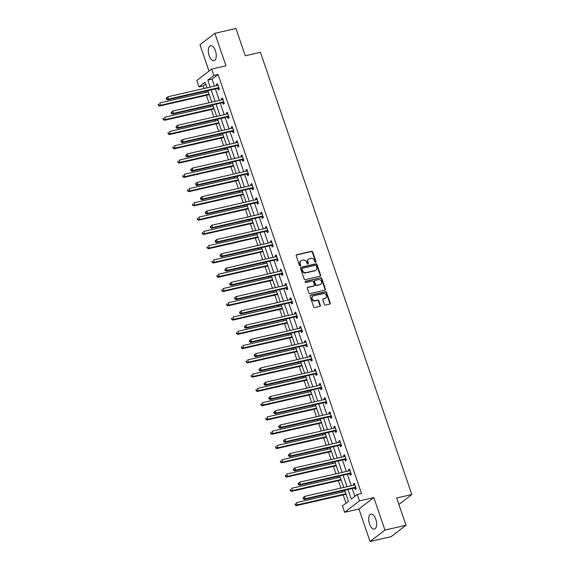<?xml version="1.0" encoding="UTF-8"?>
<svg xmlns="http://www.w3.org/2000/svg" width="570" height="570" viewBox="0 0 570 570"><rect width="100%" height="100%" fill="white"/><g stroke="black" fill="none" stroke-linecap="round" stroke-linejoin="round"><path stroke-width="0.85" d="M315.645 262.307A0.677 0.577 52.4 0 0 316.008 261.544L312.738 252.004A0.969 0.827 52.4 0 0 311.605 251.299L296.721 254.697A0.969 0.827 52.4 0 0 296.201 255.787L299.471 265.328A0.677 0.577 52.4 0 0 300.625 265.064L300.205 263.832A3.092 2.651 52.4 0 1 300.96 260.775A3.092 2.651 52.4 0 1 301.865 260.347L303.105 260.07A3.092 2.651 52.4 0 1 306.738 262.335L307.159 263.568A0.677 0.577 52.4 0 0 308.313 263.304L307.893 262.072A3.092 2.651 52.4 0 1 308.655 259.015A3.092 2.651 52.4 0 1 309.553 258.595L310.8 258.31A3.092 2.651 52.4 0 1 314.426 260.576L314.847 261.815A0.677 0.577 52.4 0 0 315.645 262.307M315.595 262.314A0.677 0.577 52.4 0 0 315.602 261.858L312.339 252.318A0.969 0.827 52.4 0 0 311.206 251.605L296.322 255.011A0.969 0.827 52.4 0 0 296.265 255.025M300.219 265.834A0.677 0.577 52.4 0 0 300.226 265.371L299.799 264.138L300.205 263.832M307.907 264.074A0.677 0.577 52.4 0 0 307.914 263.618L307.494 262.378L307.893 262.072M375.787 519.192A7.681 3.684 -102.9 0 0 370.942 514.111A7.681 3.684 -102.9 0 0 369.517 524.015A7.681 3.684 -102.9 0 0 374.362 529.088A7.681 3.684 -102.9 0 0 375.787 519.192M215.417 50.801A7.681 3.684 -102.9 0 0 210.572 45.728A7.681 3.684 -102.9 0 0 209.147 55.625A7.681 3.684 -102.9 0 0 213.999 60.698A7.681 3.684 -102.9 0 0 215.417 50.801M324.387 304.387A0.969 0.827 52.4 0 0 325.52 305.1L329.702 304.145A0.969 0.827 52.4 0 0 330.215 303.055L326.589 292.46A0.969 0.827 52.4 0 0 325.456 291.755L310.572 295.153A0.969 0.827 52.4 0 0 310.052 296.243L313.678 306.838A0.969 0.827 52.4 0 0 314.811 307.543L319.856 306.389A0.969 0.827 52.4 0 0 320.376 305.306L318.822 300.768A0.969 0.827 52.4 0 0 317.69 300.062L315.189 300.632A2.586 2.216 52.4 0 1 312.346 299.179A2.586 2.216 52.4 0 1 312.788 296.179A2.586 2.216 52.4 0 1 313.543 295.83L323.347 293.593A2.586 2.216 52.4 0 1 326.183 295.046A2.586 2.216 52.4 0 1 325.741 298.039A2.586 2.216 52.4 0 1 324.986 298.395L323.354 298.766A0.969 0.827 52.4 0 0 322.834 299.856L324.387 304.387M406.004 525.248L391.127 536.683L370.065 541.5L384.942 530.064L406.004 525.248L396.67 497.988L411.839 494.518L260.426 52.298L245.264 55.76L235.93 28.5L214.869 33.316L225.984 65.792L211.662 69.063L213.857 75.468L218.068 74.506L361.522 493.492L357.305 494.454L359.499 500.859L344.622 512.295L342.435 505.896L348.462 501.258L344.693 490.236M384.942 530.064L373.82 497.589L359.499 500.859M320.141 276.215A0.969 0.827 52.4 0 0 320.654 275.132L317.027 264.537A0.969 0.827 52.4 0 0 315.894 263.825L301.01 267.23A0.969 0.827 52.4 0 0 300.49 268.313L304.116 278.908A0.969 0.827 52.4 0 0 305.249 279.621L320.141 276.215M321.808 278.495L325.434 289.09A0.969 0.827 52.4 0 1 324.921 290.18L310.03 293.586A0.969 0.827 52.4 0 1 308.897 292.873L307.344 288.342A0.969 0.827 52.4 0 1 307.864 287.252L313.899 285.869A0.969 0.827 52.4 0 0 314.419 284.786L313.393 281.78A0.969 0.827 52.4 0 0 312.26 281.067L305.969 282.506A0.677 0.577 52.4 0 1 305.541 281.245L320.675 277.79A0.969 0.827 52.4 0 1 321.808 278.495L321.409 278.808L325.035 289.403L325.434 289.09M214.869 33.316L199.992 44.752L209.012 71.1M398.893 504.471L411.839 494.518M218.068 74.506L212.04 79.145L214.434 86.134M215.389 88.927L219.322 100.405M220.277 103.199L224.202 114.677M225.157 117.47L229.09 128.948M230.045 131.741L233.978 143.22M234.933 146.013L238.866 157.491M239.82 160.284L243.746 171.762M244.708 174.555L248.634 186.034M249.589 188.827L253.522 200.305M254.477 203.098L258.41 214.577M259.364 217.369L263.297 228.848M264.252 231.641L268.178 243.119M269.133 245.912L273.066 257.391M274.02 260.177L277.953 271.662M278.908 274.448L282.841 285.933M283.796 288.719L287.722 300.205M288.677 302.991L292.61 314.476M293.564 317.262L297.497 328.748M298.452 331.533L302.385 343.019M303.34 345.805L307.266 357.29M308.228 360.076L312.153 371.562M313.108 374.347L317.041 385.833M317.996 388.619L321.929 400.104M322.884 402.89L326.817 414.376M327.771 417.162L331.697 428.647M332.652 431.433L336.585 442.911M337.54 445.704L341.473 457.183M342.428 459.976L346.361 471.454M347.315 474.247L351.241 485.726M352.203 488.519L354.875 496.328M217.904 88.478L218.41 89.96L219.414 89.191L217.533 83.697L216.529 84.474L216.906 85.571M222.785 102.75L223.297 104.232L224.302 103.462L222.421 97.969L221.417 98.745L221.794 99.843M227.672 117.021L228.178 118.503L229.183 117.734L227.309 112.24L226.304 113.017L226.675 114.114M232.56 131.292L233.066 132.774L234.07 132.005L232.19 126.512L231.185 127.288L231.562 128.385M237.448 145.564L237.954 147.046L238.958 146.276L237.077 140.783L236.073 141.56L236.45 142.657M242.336 159.835L242.841 161.317L243.846 160.548L241.965 155.054L240.96 155.831L241.338 156.928M247.216 174.107L247.729 175.589L248.734 174.819L246.853 169.326L245.848 170.102L246.219 171.2M252.104 188.378L252.61 189.86L253.614 189.083L251.74 183.597L250.736 184.374L251.106 185.471M256.992 202.649L257.498 204.131L258.502 203.355L256.621 197.868L255.617 198.645L255.994 199.742M261.879 216.921L262.385 218.403L263.39 217.626L261.509 212.14L260.504 212.916L260.882 214.014M266.76 231.192L267.273 232.674L268.278 231.897L266.397 226.411L265.392 227.188L265.77 228.285M271.648 245.463L272.154 246.945L273.158 246.169L271.284 240.683L270.28 241.452L270.65 242.549M276.536 259.735L277.041 261.217L278.046 260.44L276.165 254.954L275.16 255.723L275.538 256.821M281.423 274.006L281.929 275.488L282.934 274.712L281.053 269.225L280.048 269.995L280.426 271.092M286.311 288.278L286.817 289.76L287.822 288.983L285.94 283.497L284.936 284.266L285.314 285.363M291.192 302.549L291.697 304.031L292.709 303.254L290.828 297.768L289.824 298.538L290.194 299.635M296.079 316.82L296.585 318.302L297.59 317.526L295.716 312.039L294.704 312.809L295.082 313.906M300.967 331.092L301.473 332.574L302.478 331.797L300.597 326.311L299.592 327.08L299.97 328.178M305.855 345.363L306.361 346.845L307.365 346.068L305.484 340.582L304.48 341.352L304.857 342.449M310.736 359.634L311.248 361.116L312.253 360.34L310.372 354.854L309.368 355.623L309.745 356.72M315.623 373.906L316.129 375.388L317.134 374.611L315.26 369.125L314.255 369.894L314.626 370.992M320.511 388.177L321.017 389.659L322.022 388.882L320.141 383.396L319.136 384.166L319.514 385.263M325.399 402.449L325.905 403.93L326.909 403.154L325.028 397.668L324.024 398.437L324.401 399.534M330.279 416.72L330.792 418.202L331.797 417.425L329.916 411.939L328.911 412.709L329.289 413.806M335.167 430.991L335.673 432.473L336.678 431.697L334.804 426.21L333.799 426.98L334.17 428.077M340.055 445.263L340.561 446.745L341.565 445.968L339.684 440.482L338.68 441.251L339.057 442.349M344.943 459.534L345.448 461.016L346.453 460.239L344.572 454.753L343.567 455.523L343.945 456.62M349.83 473.805L350.336 475.28L351.341 474.511L349.46 469.024L348.455 469.794L348.833 470.891M354.711 488.077L355.217 489.552L356.229 488.782L354.348 483.296L353.343 484.065L353.714 485.163M205.628 84.068L203.191 85.942L204.067 88.507M205.029 91.293L205.449 92.532M206.404 95.325L208.955 102.778M209.91 105.564L210.337 106.804M211.292 109.597L213.843 117.042M214.797 119.835L215.225 121.075M216.18 123.868L218.73 131.314M219.685 134.107L220.106 135.347M221.06 138.139L223.618 145.585M224.573 148.378L224.993 149.618M225.948 152.411L228.499 159.857M229.454 162.65L229.881 163.889M230.836 166.682L233.387 174.128M234.341 176.921L234.769 178.161M235.724 180.954L238.274 188.399M239.229 191.192L239.649 192.432M240.611 195.225L243.162 202.671M244.117 205.464L244.537 206.703M245.492 209.496L248.043 216.942M249.005 219.735L249.425 220.975M250.38 223.761L252.93 231.213M253.885 234.006L254.313 235.246M255.267 238.032L257.818 245.485M258.773 248.278L259.2 249.518M260.155 252.303L262.706 259.756M263.661 262.549L264.081 263.789M265.036 266.575L267.587 274.028M268.548 276.82L268.969 278.06M269.923 280.846L272.474 288.299M273.429 291.092L273.857 292.332M274.811 295.118L277.362 302.57M278.317 305.363L278.744 306.603M279.699 309.389L282.25 316.842M283.204 319.635L283.625 320.874M284.587 323.66L287.137 331.113M288.092 333.906L288.513 335.146M289.467 337.932L292.018 345.384M292.973 348.177L293.4 349.417M294.355 352.203L296.906 359.656M297.861 362.449L298.288 363.689M299.243 366.474L301.794 373.927M302.748 376.72L303.176 377.96M304.131 380.746L306.681 388.199M307.636 390.992L308.057 392.231M309.011 395.017L311.562 402.47M312.524 405.263L312.944 406.503M313.899 409.289L316.45 416.741M317.405 419.534L317.832 420.767M318.787 423.56L321.338 431.013M322.292 433.806L322.72 435.038M323.674 437.831L326.225 445.284M327.18 448.077L327.6 449.31M328.555 452.103L331.113 459.555M332.068 462.348L332.488 463.581M333.443 466.374L335.994 473.827M336.948 476.62L337.376 477.852M338.331 480.645L340.881 488.098M341.836 490.891L342.264 492.124M343.218 494.917L346.026 503.132M373.82 497.589L358.95 509.024L370.065 541.5M358.95 509.024L344.622 512.295M203.191 85.942L198.98 86.904L196.785 80.505L211.662 69.063M347.985 489.48L351.277 499.092L357.305 494.454M213.857 75.468L207.829 80.106L210.223 87.096M211.178 89.889L215.104 101.367M216.059 104.16L219.992 115.639M220.946 118.432L224.879 129.91M225.834 132.703L229.767 144.182M230.722 146.975L234.648 158.453M235.61 161.246L239.535 172.724M240.49 175.517L244.423 186.996M245.378 189.789L249.311 201.267M250.266 204.06L254.199 215.538M255.153 218.331L259.079 229.81M260.034 232.603L263.967 244.081M264.922 246.874L268.855 258.353M269.81 261.145L273.743 272.624M274.697 275.417L278.623 286.895M279.578 289.688L283.511 301.167M284.466 303.96L288.399 315.438M289.353 318.231L293.286 329.709M294.241 332.502L298.167 343.981M299.129 346.767L303.055 358.252M304.01 361.038L307.942 372.524M308.897 375.309L312.83 386.795M313.785 389.581L317.718 401.066M318.673 403.852L322.599 415.338M323.553 418.124L327.486 429.609M328.441 432.395L332.374 443.88M333.329 446.666L337.262 458.152M338.217 460.938L342.142 472.423M343.097 475.209L347.03 486.695M206.924 87.851L205.015 82.272L198.98 86.904M343.731 487.443L339.805 475.964M338.851 473.171L334.918 461.693M333.963 458.9L330.03 447.422M329.075 444.628L325.142 433.15M324.188 430.357L320.262 418.879M319.307 416.086L315.374 404.607M314.419 401.814L310.486 390.336M309.531 387.55L305.598 376.065M304.644 373.279L300.718 361.793M299.756 359.007L295.83 347.522M294.875 344.736L290.942 333.251M289.988 330.465L286.055 318.979M285.1 316.193L281.167 304.708M280.212 301.922L276.286 290.436M275.331 287.651L271.398 276.165M270.444 273.379L266.511 261.894M265.556 259.108L261.623 247.622M260.668 244.836L256.742 233.351M255.787 230.565L251.855 219.08M250.9 216.294L246.967 204.815M246.012 202.022L242.079 190.544M241.124 187.751L237.198 176.273M236.237 173.48L232.311 162.001M231.356 159.208L227.423 147.73M226.468 144.937L222.535 133.458M221.58 130.665L217.647 119.187M216.693 116.394L212.767 104.916M211.812 102.123L207.879 90.644M212.04 79.145L207.829 80.106M216.529 84.474L217.704 84.203M221.417 98.745L222.592 98.475M226.304 113.017L227.48 112.746M231.185 127.288L232.368 127.017M236.073 141.56L237.248 141.289M240.96 155.831L242.136 155.56M245.848 170.102L247.024 169.832M250.736 184.374L251.912 184.103M255.617 198.645L256.799 198.374M260.504 212.916L261.68 212.646M265.392 227.188L266.568 226.917M270.28 241.452L271.455 241.188M275.16 255.723L276.343 255.46M280.048 269.995L281.224 269.731M284.936 284.266L286.112 284.002M289.824 298.538L290.999 298.274M294.704 312.809L295.887 312.545M299.592 327.08L300.775 326.817M304.48 341.352L305.655 341.088M309.368 355.623L310.543 355.359M314.255 369.894L315.431 369.624M319.136 384.166L320.319 383.895M324.024 398.437L325.199 398.166M328.911 412.709L330.087 412.438M333.799 426.98L334.975 426.709M338.68 441.251L339.863 440.981M343.567 455.523L344.743 455.252M348.455 469.794L349.631 469.523M353.343 484.065L354.519 483.795M308.655 259.015L308.249 259.322A3.092 2.651 52.4 0 0 307.494 262.378M300.96 260.775L300.561 261.081A3.092 2.651 52.4 0 0 299.799 264.138M320.19 276.201A0.969 0.827 52.4 0 0 320.255 275.438L316.628 264.843A0.969 0.827 52.4 0 0 315.495 264.131L300.604 267.537A0.969 0.827 52.4 0 0 300.554 267.551M316.208 265.784A0.677 0.577 52.4 0 0 315.417 265.292L302.349 268.278A0.677 0.577 52.4 0 0 301.986 269.04L302.435 270.337A3.092 2.651 52.4 0 0 306.062 272.61L314.996 270.565A3.092 2.651 52.4 0 0 315.894 270.144A3.092 2.651 52.4 0 0 316.656 267.088L316.208 265.784M301.95 268.584A0.677 0.577 52.4 0 0 301.587 269.346L301.986 269.04M315.894 270.144L315.495 270.451A3.092 2.651 52.4 0 1 314.59 270.878L305.663 272.916A3.092 2.651 52.4 0 1 302.029 270.65L301.587 269.346M324.971 290.166A0.969 0.827 52.4 0 0 325.035 289.403M314.184 285.741L313.785 286.047A0.969 0.827 52.4 0 1 313.5 286.183L307.465 287.558A0.969 0.827 52.4 0 0 307.408 287.572M305.185 281.544L320.675 277.79M320.169 284.437A2.586 2.216 52.4 0 0 320.917 284.088A2.586 2.216 52.4 0 0 321.366 281.096A2.586 2.216 52.4 0 0 318.523 279.635L315.067 280.426A0.969 0.827 52.4 0 0 314.547 281.509L315.581 284.523A0.969 0.827 52.4 0 0 316.713 285.228L319.763 284.751A2.586 2.216 52.4 0 0 320.518 284.394L320.917 284.088M314.79 280.554L314.384 280.868A0.969 0.827 52.4 0 0 314.148 281.822L314.547 281.509M319.763 284.751L316.314 285.541A0.969 0.827 52.4 0 1 315.174 284.829L314.148 281.822M321.409 278.808A0.969 0.827 52.4 0 0 320.276 278.096M325.741 298.039L325.342 298.352A2.586 2.216 52.4 0 1 324.587 298.701L322.955 299.079A0.969 0.827 52.4 0 0 322.898 299.093M312.788 296.179L312.389 296.493A2.586 2.216 52.4 0 0 311.947 299.485A2.586 2.216 52.4 0 0 314.79 300.946L315.189 300.632M319.913 306.375A0.969 0.827 52.4 0 0 319.977 305.613L318.423 301.081A0.969 0.827 52.4 0 0 317.291 300.369L314.79 300.946M329.752 304.131A0.969 0.827 52.4 0 0 329.816 303.368L326.19 292.766A0.969 0.827 52.4 0 0 325.057 292.061L310.166 295.459A0.969 0.827 52.4 0 0 310.116 295.474M208.299 91.884L159.728 102.985L160.512 105.272L159.507 106.041L209.261 94.67M158.88 105.065L158.567 104.153L158.161 104.46L158.474 105.379L160.512 105.272L209.083 94.171M158.161 104.46L158.567 104.153M159.507 106.041L158.474 105.379M166.205 98.282L166.518 99.194L166.917 98.888L166.604 97.969L166.205 98.282L167.765 96.8L217.647 85.4A0.983 0.841 52.4 0 0 217.932 85.265A0.983 0.841 52.4 0 0 217.94 85.265L217.833 85.329M166.604 97.969L167.765 96.8L168.549 99.087L167.544 99.864L217.419 88.457A0.983 0.841 52.4 0 1 217.761 88.457L219.258 88.728M218.909 87.709L218.766 87.68A0.983 0.841 52.4 0 0 218.431 87.687L168.549 99.087L166.917 98.888M166.518 99.194L167.544 99.864M213.187 106.148L164.616 117.256L165.4 119.543L164.395 120.313L214.142 108.941M163.768 119.337L163.455 118.425L163.049 118.731L163.362 119.65L165.4 119.543L213.971 108.435M163.049 118.731L163.455 118.425M164.395 120.313L163.362 119.65M218.075 120.42L169.497 131.528L170.28 133.815L169.276 134.584L219.03 123.213M168.649 133.608L168.335 132.696L167.936 133.002L168.25 133.922L170.28 133.815L218.859 122.707M167.936 133.002L168.335 132.696M169.276 134.584L168.25 133.922M171.093 112.554L171.406 113.466L171.805 113.159L171.492 112.24L171.093 112.554L172.653 111.072L222.528 99.672A0.983 0.841 52.4 0 0 222.82 99.536L222.927 99.451M171.492 112.24L172.653 111.072L173.437 113.359L172.432 114.135L222.307 102.728A0.983 0.841 52.4 0 1 222.649 102.728L224.138 102.999M223.796 101.98L223.654 101.952A0.983 0.841 52.4 0 0 223.312 101.959L173.437 113.359L171.805 113.159M171.406 113.466L172.432 114.135M175.973 126.825L176.287 127.737L176.693 127.431L176.379 126.512L175.973 126.825L177.541 125.343L227.416 113.943A0.983 0.841 52.4 0 0 227.701 113.808L227.601 113.872M176.379 126.512L177.541 125.343L178.325 127.63L177.32 128.407L227.195 117A0.983 0.841 52.4 0 1 227.53 117L229.026 117.27M228.677 116.252L228.534 116.223A0.983 0.841 52.4 0 0 228.2 116.23L178.325 127.63L176.693 127.431M176.287 127.737L177.32 128.407M222.963 134.691L174.384 145.799L175.168 148.086L174.163 148.856L223.917 137.484M173.537 147.879L173.223 146.967L172.824 147.274L173.138 148.193L175.168 148.086L223.746 136.978M172.824 147.274L173.223 146.967M174.163 148.856L173.138 148.193M227.85 148.962L179.272 160.07L180.056 162.357L179.051 163.127L228.805 151.755M178.424 162.151L178.111 161.239L177.712 161.545L178.018 162.464L180.056 162.357L228.627 151.25M177.712 161.545L178.111 161.239M179.051 163.127L178.018 162.464M232.731 163.234L184.16 174.342L184.944 176.629L183.939 177.398L233.686 166.027M183.312 176.422L182.998 175.51L182.592 175.816L182.906 176.736L184.944 176.629L233.515 165.521M182.592 175.816L182.998 175.51M183.939 177.398L182.906 176.736M180.861 141.089L181.174 142.008L181.581 141.702L181.267 140.783L180.861 141.089L182.429 139.614L232.304 128.214A0.983 0.841 52.4 0 0 232.589 128.079L232.489 128.143M181.267 140.783L182.429 139.614L183.212 141.901L182.208 142.678L232.083 131.271A0.983 0.841 52.4 0 1 232.417 131.271L233.914 131.542M233.565 130.523L233.422 130.494A0.983 0.841 52.4 0 0 233.087 130.501L183.212 141.901L181.581 141.702M181.174 142.008L182.208 142.678M185.749 155.361L186.062 156.28L186.461 155.966L186.148 155.054L185.749 155.361L187.316 153.886L237.191 142.486A0.983 0.841 52.4 0 0 237.476 142.35L237.377 142.415M186.148 155.054L187.316 153.886L188.093 156.173L187.088 156.95L236.97 145.542A0.983 0.841 52.4 0 1 237.305 145.542L238.802 145.813M238.452 144.794L238.31 144.766A0.983 0.841 52.4 0 0 237.975 144.773L188.093 156.173L186.461 155.966M186.062 156.28L187.088 156.95M190.637 169.632L190.95 170.551L191.349 170.238L191.036 169.326L190.637 169.632L192.197 168.157L242.072 156.757A0.983 0.841 52.4 0 0 242.364 156.622L242.264 156.686M191.036 169.326L192.197 168.157L192.981 170.444L191.976 171.221L241.851 159.814A0.983 0.841 52.4 0 1 242.193 159.814L243.689 160.085M243.34 159.066L243.198 159.037A0.983 0.841 52.4 0 0 242.856 159.044L192.981 170.444L191.349 170.238M190.95 170.551L191.976 171.221M195.524 183.903L195.838 184.822L196.237 184.509L195.923 183.597L195.524 183.903L197.085 182.429L246.96 171.029A0.983 0.841 52.4 0 0 247.252 170.893L247.359 170.808M195.923 183.597L197.085 182.429L197.868 184.716L196.864 185.492L246.739 174.085A0.983 0.841 52.4 0 1 247.074 174.085L248.57 174.356M248.221 173.337L248.078 173.309A0.983 0.841 52.4 0 0 247.743 173.316L197.868 184.716L196.237 184.509M195.838 184.822L196.864 185.492M200.405 198.175L200.718 199.094L201.124 198.78L200.811 197.868L200.405 198.175L201.972 196.7L251.847 185.3A0.983 0.841 52.4 0 0 252.139 185.157L252.246 185.079M200.811 197.868L201.972 196.7L202.756 198.987L201.752 199.757L251.627 188.357A0.983 0.841 52.4 0 1 251.961 188.357L253.458 188.627M253.109 187.608L252.966 187.58A0.983 0.841 52.4 0 0 252.631 187.587L202.756 198.987L201.124 198.78M200.718 199.094L201.752 199.757M205.293 212.446L205.606 213.365L206.005 213.052L205.699 212.14L205.293 212.446L206.86 210.971L256.735 199.571A0.983 0.841 52.4 0 0 257.02 199.436L257.134 199.35M205.699 212.14L206.86 210.971L207.644 213.258L206.632 214.028L256.514 202.628A0.983 0.841 52.4 0 1 256.849 202.621L258.345 202.899M257.996 201.88L257.854 201.851A0.983 0.841 52.4 0 0 257.519 201.858L207.644 213.258L206.005 213.052M205.606 213.365L206.632 214.028M210.18 226.718L210.494 227.637L210.893 227.323L210.579 226.411L210.18 226.718L211.741 225.243L261.623 213.843A0.983 0.841 52.4 0 0 261.908 213.707L261.808 213.771M210.579 226.411L211.741 225.243L212.524 227.53L211.52 228.299L261.395 216.899A0.983 0.841 52.4 0 1 261.737 216.892L263.233 217.17M262.884 216.151L262.741 216.123A0.983 0.841 52.4 0 0 262.399 216.13L212.524 227.53L210.893 227.323M210.494 227.637L211.52 228.299M215.068 240.989L215.382 241.908L215.781 241.594L215.467 240.683L215.068 240.989L216.629 239.514L266.504 228.114A0.983 0.841 52.4 0 0 266.796 227.979L266.696 228.043M215.467 240.683L216.629 239.514L217.412 241.801L216.408 242.571L266.283 231.171A0.983 0.841 52.4 0 1 266.618 231.163L268.114 231.434M267.765 230.422L267.629 230.394A0.983 0.841 52.4 0 0 267.287 230.401L217.412 241.801L215.781 241.594M215.382 241.908L216.408 242.571M219.949 255.26L220.262 256.179L220.668 255.866L220.355 254.954L219.949 255.26L221.516 253.785L271.391 242.385A0.983 0.841 52.4 0 0 271.676 242.25L271.79 242.165M220.355 254.954L221.516 253.785L222.3 256.072L221.295 256.842L271.17 245.442A0.983 0.841 52.4 0 1 271.505 245.435L273.002 245.706M272.652 244.694L272.51 244.665A0.983 0.841 52.4 0 0 272.175 244.672L222.3 256.072L220.668 255.866M220.262 256.179L221.295 256.842M224.837 269.532L225.15 270.451L225.556 270.137L225.243 269.225L224.837 269.532L226.404 268.057L276.279 256.657A0.983 0.841 52.4 0 0 276.571 256.514L276.464 256.586M225.243 269.225L226.404 268.057L227.188 270.344L226.183 271.113L276.058 259.713A0.983 0.841 52.4 0 1 276.393 259.706L277.889 259.977M277.54 258.965L277.398 258.937A0.983 0.841 52.4 0 0 277.063 258.944L227.188 270.344L225.556 270.137M225.15 270.451L226.183 271.113M229.724 283.803L230.038 284.722L230.437 284.409L230.123 283.497L229.724 283.803L231.285 282.328L281.167 270.928A0.983 0.841 52.4 0 0 281.459 270.786L281.559 270.707M230.123 283.497L231.285 282.328L232.068 284.615L231.064 285.385L280.939 273.985A0.983 0.841 52.4 0 1 281.281 273.978L282.777 274.248M282.428 273.237L282.285 273.208A0.983 0.841 52.4 0 0 281.951 273.215L232.068 284.615L230.437 284.409M230.038 284.722L231.064 285.385M234.612 298.074L234.926 298.993L235.325 298.68L235.011 297.768L234.612 298.074L236.172 296.599L286.047 285.2A0.983 0.841 52.4 0 0 286.339 285.064L286.24 285.128M235.011 297.768L236.172 296.599L236.956 298.887L235.952 299.656L285.827 288.256A0.983 0.841 52.4 0 1 286.168 288.249L287.665 288.52M287.316 287.501L287.173 287.48A0.983 0.841 52.4 0 0 286.831 287.487L236.956 298.887L235.325 298.68M234.926 298.993L235.952 299.656M239.5 312.346L239.806 313.265L240.212 312.951L239.899 312.039L239.5 312.346L241.06 310.871L290.935 299.471A0.983 0.841 52.4 0 0 291.22 299.336L291.12 299.4M239.899 312.039L241.06 310.871L241.844 313.158L240.839 313.928L290.714 302.528A0.983 0.841 52.4 0 1 291.049 302.52L292.545 302.791M292.196 301.772L292.054 301.751A0.983 0.841 52.4 0 0 291.719 301.758L241.844 313.158L240.212 312.951M239.806 313.265L240.839 313.928M244.38 326.617L244.694 327.536L245.1 327.223L244.787 326.311L244.38 326.617L245.948 325.142L295.823 313.742A0.983 0.841 52.4 0 0 296.108 313.607L296.222 313.521M244.787 326.311L245.948 325.142L246.732 327.429L245.727 328.199L295.602 316.799A0.983 0.841 52.4 0 1 295.937 316.792L297.433 317.062M297.084 316.044L296.942 316.022A0.983 0.841 52.4 0 0 296.607 316.029L246.732 327.429L245.1 327.223M244.694 327.536L245.727 328.199M249.268 340.889L249.582 341.808L249.981 341.494L249.667 340.582L249.268 340.889L250.836 339.414L300.711 328.014A0.983 0.841 52.4 0 0 301.003 327.871L300.896 327.942M249.667 340.582L250.836 339.414L251.612 341.701L250.608 342.47L300.49 331.07A0.983 0.841 52.4 0 1 300.825 331.063L302.321 331.334M301.972 330.315L301.829 330.294A0.983 0.841 52.4 0 0 301.494 330.301L251.612 341.701L249.981 341.494M249.582 341.808L250.608 342.47M254.156 355.16L254.469 356.079L254.868 355.766L254.555 354.854L254.156 355.16L255.716 353.685L305.598 342.285A0.983 0.841 52.4 0 0 305.883 342.15L305.99 342.064M254.555 354.854L255.716 353.685L256.5 355.972L255.495 356.742L305.37 345.342A0.983 0.841 52.4 0 1 305.712 345.334L307.209 345.605M306.86 344.586L306.717 344.565A0.983 0.841 52.4 0 0 306.375 344.572L256.5 355.972L254.868 355.766M254.469 356.079L255.495 356.742M259.044 369.431L259.357 370.35L259.756 370.037L259.443 369.125L259.044 369.431L260.604 367.956L310.479 356.556A0.983 0.841 52.4 0 0 310.771 356.421L310.671 356.485M259.443 369.125L260.604 367.956L261.388 370.243L260.383 371.013L310.258 359.613A0.983 0.841 52.4 0 1 310.593 359.606L312.089 359.877M311.74 358.858L311.605 358.836A0.983 0.841 52.4 0 0 311.263 358.844L261.388 370.243L259.756 370.037M259.357 370.35L260.383 371.013M263.924 383.703L264.238 384.615L264.644 384.308L264.33 383.396L263.924 383.703L265.492 382.228L315.367 370.828A0.983 0.841 52.4 0 0 315.659 370.685L315.766 370.607M264.33 383.396L265.492 382.228L266.276 384.515L265.271 385.284L315.146 373.884A0.983 0.841 52.4 0 1 315.481 373.877L316.977 374.148M316.628 373.129L316.485 373.108A0.983 0.841 52.4 0 0 316.151 373.115L266.276 384.515L264.644 384.308M264.238 384.615L265.271 385.284M268.812 397.974L269.126 398.886L269.532 398.58L269.218 397.668L268.812 397.974L270.38 396.499L320.255 385.099A0.983 0.841 52.4 0 0 320.54 384.964L320.654 384.878M269.218 397.668L270.38 396.499L271.163 398.786L270.151 399.556L320.034 388.156A0.983 0.841 52.4 0 1 320.368 388.149L321.865 388.419M321.516 387.401L321.373 387.379A0.983 0.841 52.4 0 0 321.038 387.386L271.163 398.786L269.532 398.58M269.126 398.886L270.151 399.556M237.619 177.505L189.048 188.613L189.824 190.9L188.82 191.67L238.573 180.298M188.193 190.694L187.879 189.782L187.48 190.088L187.794 191.007L189.824 190.9L238.403 179.792M187.48 190.088L187.879 189.782M188.82 191.67L187.794 191.007M242.507 191.777L193.928 202.884L194.712 205.171L193.707 205.941L243.461 194.57M193.08 204.965L192.767 204.053L192.368 204.359L192.681 205.278L194.712 205.171L243.29 194.064M192.368 204.359L192.767 204.053M193.707 205.941L192.681 205.278M247.394 206.048L198.816 217.156L199.6 219.443L198.595 220.212L248.349 208.841M197.968 219.236L197.655 218.324L197.256 218.631L197.569 219.543L199.6 219.443L248.178 208.335M197.256 218.631L197.655 218.324M198.595 220.212L197.569 219.543M252.275 220.319L203.704 231.427L204.488 233.714L203.483 234.484L253.23 223.112M202.856 233.508L202.542 232.596L202.136 232.902L202.45 233.814L204.488 233.714L253.059 222.606M202.136 232.902L202.542 232.596M203.483 234.484L202.45 233.814M257.163 234.591L208.591 245.698L209.375 247.986L208.364 248.755L258.117 237.384M207.744 247.779L207.43 246.867L207.024 247.173L207.338 248.085L209.375 247.986L257.946 236.878M207.024 247.173L207.43 246.867M208.364 248.755L207.338 248.085M262.05 248.862L213.472 259.97L214.256 262.257L213.251 263.026L263.005 251.655M212.624 262.05L212.311 261.138L211.912 261.445L212.225 262.357L214.256 262.257L262.834 251.149M211.912 261.445L212.311 261.138M213.251 263.026L212.225 262.357M266.938 263.133L218.36 274.241L219.144 276.528L218.139 277.298L267.893 265.926M217.512 276.322L217.198 275.41L216.799 275.716L217.113 276.628L219.144 276.528L267.722 265.421M216.799 275.716L217.198 275.41M218.139 277.298L217.113 276.628M271.819 277.405L223.248 288.513L224.031 290.8L223.027 291.569L272.781 280.198M222.4 290.593L222.086 289.681L221.68 289.988L221.994 290.899L224.031 290.8L272.603 279.692M221.68 289.988L222.086 289.681M223.027 291.569L221.994 290.899M276.707 291.676L228.135 302.784L228.919 305.071L227.915 305.841L277.661 294.469M227.287 304.865L226.974 303.953L226.568 304.259L226.881 305.171L228.919 305.071L277.49 293.963M226.568 304.259L226.974 303.953M227.915 305.841L226.881 305.171M281.594 305.947L233.023 317.055L233.8 319.343L232.795 320.112L282.549 308.74M232.168 319.136L231.855 318.224L231.456 318.53L231.769 319.442L233.8 319.343L282.378 308.235M231.456 318.53L231.855 318.224M232.795 320.112L231.769 319.442M286.482 320.219L237.904 331.327L238.688 333.614L237.683 334.383L287.437 323.012M237.056 333.407L236.742 332.495L236.343 332.802L236.657 333.714L238.688 333.614L287.266 322.506M236.343 332.802L236.742 332.495M237.683 334.383L236.657 333.714M291.37 334.49L242.792 345.598L243.575 347.885L242.571 348.655L292.325 337.283M241.944 347.679L241.63 346.76L241.231 347.073L241.545 347.985L243.575 347.885L292.146 336.777M241.231 347.073L241.63 346.76M242.571 348.655L241.545 347.985M296.25 348.762L247.679 359.862L248.463 362.149L247.458 362.926L297.205 351.555M246.831 361.95L246.518 361.031L246.112 361.344L246.425 362.256L248.463 362.149L297.034 351.049M246.112 361.344L246.518 361.031M247.458 362.926L246.425 362.256M301.138 363.033L252.567 374.134L253.344 376.421L252.339 377.197L302.093 365.826M251.712 376.221L251.406 375.302L250.999 375.616L251.313 376.528L253.344 376.421L301.922 365.32M250.999 375.616L251.406 375.302M252.339 377.197L251.313 376.528M306.026 377.304L257.448 388.405L258.231 390.692L257.227 391.469L306.981 380.097M256.6 390.493L256.286 389.574L255.887 389.887L256.201 390.799L258.231 390.692L306.81 379.591M255.887 389.887L256.286 389.574M257.227 391.469L256.201 390.799M310.914 391.576L262.335 402.676L263.119 404.964L262.115 405.74L311.868 394.369M261.488 404.764L261.174 403.845L260.775 404.159L261.089 405.07L263.119 404.964L311.697 393.863M260.775 404.159L261.174 403.845M262.115 405.74L261.089 405.07M315.794 405.847L267.223 416.948L268.007 419.235L267.002 420.012L316.756 408.64M266.375 419.036L266.062 418.116L265.656 418.43L265.969 419.342L268.007 419.235L316.578 408.134M265.656 418.43L266.062 418.116M267.002 420.012L265.969 419.342M320.682 420.118L272.111 431.219L272.895 433.506L271.89 434.283L321.637 422.911M271.263 433.307L270.95 432.388L270.543 432.701L270.857 433.613L272.895 433.506L321.466 422.406M270.543 432.701L270.95 432.388M271.89 434.283L270.857 433.613M325.57 434.39L276.992 445.491L277.775 447.778L276.771 448.554L326.524 437.183M276.144 447.578L275.83 446.659L275.431 446.973L275.745 447.885L277.775 447.778L326.353 436.677M275.431 446.973L275.83 446.659M276.771 448.554L275.745 447.885M330.458 448.661L281.879 459.762L282.663 462.049L281.658 462.826L331.412 451.454M281.031 461.85L280.718 460.93L280.319 461.244L280.632 462.156L282.663 462.049L331.241 450.948M280.319 461.244L280.718 460.93M281.658 462.826L280.632 462.156M273.7 412.245L274.013 413.157L274.412 412.851L274.099 411.939L273.7 412.245L275.26 410.771L325.142 399.37A0.983 0.841 52.4 0 0 325.434 399.228L325.328 399.299M274.099 411.939L275.26 410.771L276.044 413.058L275.039 413.827L324.914 402.427A0.983 0.841 52.4 0 1 325.256 402.42L326.753 402.691M326.403 401.672L326.261 401.651A0.983 0.841 52.4 0 0 325.926 401.651L276.044 413.058L274.412 412.851M274.013 413.157L275.039 413.827M278.588 426.517L278.901 427.429L279.3 427.122L278.987 426.21L278.588 426.517L280.148 425.042L330.023 413.635A0.983 0.841 52.4 0 0 330.315 413.507L330.422 413.421M278.987 426.21L280.148 425.042L280.932 427.329L279.927 428.099L329.802 416.699A0.983 0.841 52.4 0 1 330.144 416.691L331.633 416.962M331.291 415.943L331.149 415.922A0.983 0.841 52.4 0 0 330.807 415.922L280.932 427.329L279.3 427.122M278.901 427.429L279.927 428.099M283.468 440.788L283.782 441.7L284.188 441.394L283.874 440.482L283.468 440.788L285.036 439.313L334.911 427.906A0.983 0.841 52.4 0 0 335.196 427.778L335.096 427.842M283.874 440.482L285.036 439.313L285.819 441.6L284.815 442.37L334.69 430.97A0.983 0.841 52.4 0 1 335.025 430.963L336.521 431.233M336.172 430.215L336.029 430.193A0.983 0.841 52.4 0 0 335.694 430.193L285.819 441.6L284.188 441.394M283.782 441.7L284.815 442.37M288.356 455.059L288.669 455.972L289.076 455.665L288.762 454.753L288.356 455.059L289.923 453.585L339.798 442.178A0.983 0.841 52.4 0 0 340.083 442.049L339.984 442.113M288.762 454.753L289.923 453.585L290.707 455.872L289.703 456.641L339.578 445.241A0.983 0.841 52.4 0 1 339.912 445.234L341.409 445.505M341.06 444.486L340.917 444.465A0.983 0.841 52.4 0 0 340.582 444.465L290.707 455.872L289.076 455.665M288.669 455.972L289.703 456.641M335.338 462.933L286.767 474.033L287.551 476.32L286.546 477.097L336.3 465.726M285.919 476.121L285.606 475.202L285.207 475.515L285.513 476.427L287.551 476.32L336.122 465.22M285.207 475.515L285.606 475.202M286.546 477.097L285.513 476.427M293.244 469.331L293.557 470.243L293.956 469.936L293.643 469.024L293.244 469.331L294.811 467.856L344.686 456.449A0.983 0.841 52.4 0 0 344.978 456.314L344.871 456.385M293.643 469.024L294.811 467.856L295.588 470.143L294.583 470.913L344.465 459.513A0.983 0.841 52.4 0 1 344.8 459.505L346.296 459.776M345.947 458.757L345.805 458.736A0.983 0.841 52.4 0 0 345.47 458.736L295.588 470.143L293.956 469.936M293.557 470.243L294.583 470.913M340.226 477.204L291.655 488.305L292.439 490.592L291.434 491.368L341.181 479.997M290.807 490.392L290.493 489.473L290.087 489.787L290.401 490.699L292.439 490.592L341.01 479.491M290.087 489.787L290.493 489.473M291.434 491.368L290.401 490.699M298.131 483.602L298.445 484.514L298.844 484.208L298.53 483.296L298.131 483.602L299.692 482.127L349.567 470.72A0.983 0.841 52.4 0 0 349.859 470.592A0.983 0.841 52.4 0 0 349.859 470.585L349.759 470.656M298.53 483.296L299.692 482.127L300.476 484.415L299.471 485.184L349.346 473.784A0.983 0.841 52.4 0 1 349.688 473.777L351.184 474.048M350.835 473.029L350.692 473.007A0.983 0.841 52.4 0 0 350.351 473.007L300.476 484.415L298.844 484.208M298.445 484.514L299.471 485.184M345.114 491.475L296.543 502.576L297.319 504.863L296.315 505.64L346.068 494.268M295.688 504.664L295.374 503.745L294.975 504.058L295.288 504.97L297.319 504.863L345.897 493.762M294.975 504.058L295.374 503.745M296.315 505.64L295.288 504.97M303.019 497.874L303.333 498.786L303.732 498.479L303.418 497.567L303.019 497.874L304.579 496.399L354.454 484.992A0.983 0.841 52.4 0 0 354.747 484.863L354.854 484.771M303.418 497.567L304.579 496.399L305.363 498.686L304.359 499.455L354.234 488.055A0.983 0.841 52.4 0 1 354.569 488.048L356.065 488.319M355.716 487.3L355.573 487.279A0.983 0.841 52.4 0 0 355.238 487.279L305.363 498.686L303.732 498.479M303.333 498.786L304.359 499.455M315.602 261.858L316.008 261.544M300.226 265.371L300.625 265.064M307.914 263.618L308.313 263.304M296.322 255.011L296.721 254.697M311.206 251.605L311.605 251.299M312.339 252.318L312.738 252.004M300.604 267.537L301.01 267.23M315.495 264.131L315.894 263.825M316.628 264.843L317.027 264.537M320.255 275.438L320.654 275.132M302.029 270.65L302.435 270.337M305.663 272.916L306.062 272.61M314.59 270.878L314.996 270.565M307.465 287.558L307.864 287.252M313.5 286.183L313.899 285.869M315.174 284.829L315.581 284.523M316.314 285.541L316.713 285.228M322.955 299.079L323.354 298.766M324.587 298.701L324.986 298.395M317.291 300.369L317.69 300.062M318.423 301.081L318.822 300.768M319.977 305.613L320.376 305.306M310.166 295.459L310.572 295.153M325.057 292.061L325.456 291.755M326.19 292.766L326.589 292.46M329.816 303.368L330.215 303.055M218.766 87.68L217.761 88.457M218.431 87.687L217.419 88.457M223.654 101.952L222.649 102.728M223.312 101.959L222.307 102.728M228.534 116.223L227.53 117M228.2 116.23L227.195 117M233.422 130.494L232.417 131.271M233.087 130.501L232.083 131.271M238.31 144.766L237.305 145.542M237.975 144.773L236.97 145.542M243.198 159.037L242.193 159.814M242.856 159.044L241.851 159.814M248.078 173.309L247.074 174.085M247.743 173.316L246.739 174.085M252.966 187.58L251.961 188.357M252.631 187.587L251.627 188.357M257.854 201.851L256.849 202.621M257.519 201.858L256.514 202.628M262.741 216.123L261.737 216.892M262.399 216.13L261.395 216.899M267.629 230.394L266.618 231.163M267.287 230.401L266.283 231.171M272.51 244.665L271.505 245.435M272.175 244.672L271.17 245.442M277.398 258.937L276.393 259.706M277.063 258.944L276.058 259.713M282.285 273.208L281.281 273.978M281.951 273.215L280.939 273.985M287.173 287.48L286.168 288.249M286.831 287.487L285.827 288.256M292.054 301.751L291.049 302.52M291.719 301.758L290.714 302.528M296.942 316.022L295.937 316.792M296.607 316.029L295.602 316.799M301.829 330.294L300.825 331.063M301.494 330.301L300.49 331.07M306.717 344.565L305.712 345.334M306.375 344.572L305.37 345.342M311.605 358.836L310.593 359.606M311.263 358.844L310.258 359.613M316.485 373.108L315.481 373.877M316.151 373.115L315.146 373.884M321.373 387.379L320.368 388.149M321.038 387.386L320.034 388.156M326.261 401.651L325.256 402.42M325.926 401.651L324.914 402.427M331.149 415.922L330.144 416.691M330.807 415.922L329.802 416.699M336.029 430.193L335.025 430.963M335.694 430.193L334.69 430.97M340.917 444.465L339.912 445.234M340.582 444.465L339.578 445.241M345.805 458.736L344.8 459.505M345.47 458.736L344.465 459.513M350.692 473.007L349.688 473.777M350.351 473.007L349.346 473.784M355.573 487.279L354.569 488.048M355.238 487.279L354.234 488.055M301.751 268.677L302.15 268.37"/></g></svg>
